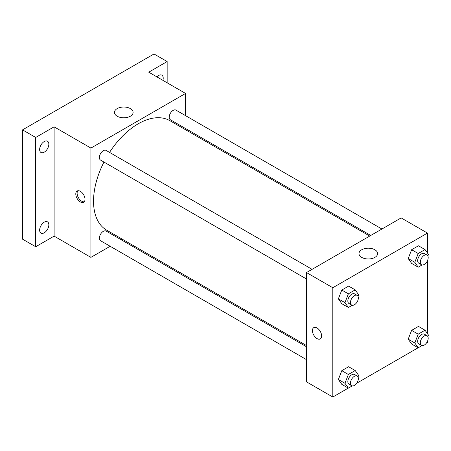 <?xml version="1.0" encoding="UTF-8"?>
<svg xmlns="http://www.w3.org/2000/svg" width="451" height="451" viewBox="0 0 451 451"><rect width="100%" height="100%" fill="white"/><g stroke="black" fill="none" stroke-linecap="round" stroke-linejoin="round"><path stroke-width="0.68" d="M110.151 246.269L90.91 257.38L54.103 236.127L35.697 246.753L22.55 239.165L22.55 129.865L154.011 53.968L167.158 61.556L167.158 82.809M122.351 239.227L121.308 239.831M44.243 232.801A6.506 3.755 -60 0 1 40.99 233.122A6.506 3.755 -60 0 1 39.992 227.913A6.506 3.755 -60 0 1 44.243 222.174A6.506 3.755 -60 0 1 47.496 221.853A6.506 3.755 -60 0 1 48.494 227.067A6.506 3.755 -60 0 1 44.243 232.801M44.243 152.167A6.506 3.755 -60 0 1 40.99 152.489A6.506 3.755 -60 0 1 39.992 147.274A6.506 3.755 -60 0 1 44.243 141.541A6.506 3.755 -60 0 1 47.496 141.219A6.506 3.755 -60 0 1 48.494 146.434A6.506 3.755 -60 0 1 44.243 152.167M54.103 236.127L54.103 126.832L35.697 137.454L22.55 129.865M35.697 246.753L35.697 137.454M90.91 257.38L90.91 148.08L54.103 126.832M90.91 148.08L185.564 93.436L148.757 72.183L167.158 61.556M117.181 116.217A9.324 5.384 180 0 1 114.453 112.412A9.324 5.384 180 0 1 123.777 107.022A9.324 5.384 180 0 1 133.101 112.412A9.324 5.384 180 0 1 127.345 117.384A9.324 5.384 180 0 1 117.181 116.217M156.897 76.884A6.506 3.755 -60 0 1 158.617 75.509A6.506 3.755 -60 0 1 161.87 75.187A6.506 3.755 -60 0 1 162.884 80.34M103.967 162.061A63.213 36.497 120 0 0 93.537 201.214A63.213 36.497 120 0 0 106.633 230.151L306.511 345.551M369.724 236.065L169.841 120.665A63.213 36.497 120 0 0 109.542 152.399M185.564 93.436L185.564 115.653M185.564 128.535L185.564 129.741M381.918 229.018L175.941 110.1A5.575 3.219 120 0 0 171.645 111.594A5.575 3.219 120 0 0 169.21 117.204A5.575 3.219 120 0 0 170.365 119.757L370.767 235.461M306.511 346.751L106.109 231.053A5.575 3.219 120 0 0 101.813 232.547A5.575 3.219 120 0 0 99.378 238.162A5.575 3.219 120 0 0 100.534 240.716L306.511 359.633M306.511 279L100.534 160.077A5.575 3.219 -60 0 1 100.534 153.639A5.575 3.219 -60 0 1 106.109 150.414L312.086 269.337M84.997 199.314A6.506 3.755 60 0 1 83.649 202.296A6.506 3.755 60 0 1 77.138 198.536A6.506 3.755 60 0 1 77.138 191.021A6.506 3.755 60 0 1 82.155 192.769A6.506 3.755 60 0 1 84.997 199.314M84.241 201.794A6.506 3.755 60 0 1 78.463 197.769A6.506 3.755 60 0 1 77.871 190.756M348.29 388.091L332.804 397.032L306.511 381.856L306.511 272.556L401.164 217.912L427.458 233.088L427.458 253.022M427.458 341.334L427.458 342.388L426.545 342.912M418.122 347.772L356.707 383.232M411.628 263.39L408.217 258.53L411.628 249.724L418.46 245.784L411.628 249.724L408.217 258.53L411.628 263.39L418.201 267.184L414.79 262.324L418.201 253.518L425.034 249.578L428.45 254.437L427.852 255.971M341.796 384.342L338.38 379.483L341.796 370.677L348.629 366.736L341.796 370.677L338.38 379.483L341.796 384.342L348.369 388.136L344.953 383.277L348.369 374.477L355.202 370.53L358.618 375.39L358.021 376.923M427.458 260.695L427.458 333.655M332.804 397.032L332.804 287.738L427.458 233.088M411.628 344.023L408.217 339.163L411.628 330.363L418.46 326.417L411.628 330.363L408.217 339.163L411.628 344.023L418.201 347.817L414.79 342.957L418.201 334.157L425.034 330.211L428.45 335.07L427.852 336.609M341.796 303.703L338.38 298.844L341.796 290.044L348.629 286.097L341.796 290.044L338.38 298.844L341.796 303.703L348.369 307.497L344.953 302.638L348.369 293.838L355.202 289.892L358.618 294.751L358.021 296.29M332.804 287.738L306.511 272.556M361.702 257.391A9.324 5.384 180 0 1 358.973 253.58A9.324 5.384 180 0 1 368.298 248.197A9.324 5.384 180 0 1 377.622 253.58A9.324 5.384 180 0 1 371.866 258.558A9.324 5.384 180 0 1 361.702 257.391M321.631 335.933A6.506 3.755 60 0 1 320.283 338.915A6.506 3.755 60 0 1 313.772 335.155A6.506 3.755 60 0 1 313.772 327.64A6.506 3.755 60 0 1 318.789 329.388A6.506 3.755 60 0 1 321.631 335.933M320.283 338.91A6.506 3.755 60 0 1 313.778 335.155A6.506 3.755 60 0 1 313.772 327.64M352.237 305.271L348.369 307.497M357.203 295.382L354.576 293.866A5.575 3.219 120 0 0 350.275 295.36A5.575 3.219 120 0 0 347.839 300.975A5.575 3.219 120 0 0 348.995 303.529L351.628 305.045A5.575 3.219 120 0 0 357.203 301.826A5.575 3.219 120 0 0 357.203 295.382A5.575 3.219 120 0 0 352.907 296.876A5.575 3.219 120 0 0 350.472 302.491A5.575 3.219 120 0 0 351.628 305.045M344.953 302.638L338.38 298.844M348.369 293.838L341.796 290.044M355.202 289.892L348.629 286.097M422.068 264.951L418.201 267.184M427.035 255.069L424.408 253.547A5.575 3.219 120 0 0 420.112 255.04A5.575 3.219 120 0 0 417.677 260.655A5.575 3.219 120 0 0 418.832 263.209L421.459 264.726A5.575 3.219 120 0 0 427.035 261.507A5.575 3.219 120 0 0 427.035 255.069A5.575 3.219 120 0 0 422.739 256.563A5.575 3.219 120 0 0 420.304 262.172A5.575 3.219 120 0 0 421.459 264.726M414.79 262.324L408.217 258.53M418.201 253.518L411.628 249.724M425.034 249.578L418.46 245.784M352.237 385.904L348.369 388.136M357.203 376.021L354.576 374.505A5.575 3.219 120 0 0 350.275 375.999A5.575 3.219 120 0 0 347.839 381.608A5.575 3.219 120 0 0 348.995 384.162L351.628 385.684A5.575 3.219 120 0 0 357.203 382.459A5.575 3.219 120 0 0 357.203 376.021A5.575 3.219 120 0 0 352.907 377.515A5.575 3.219 120 0 0 350.472 383.13A5.575 3.219 120 0 0 351.628 385.684M344.953 383.277L338.38 379.483M348.369 374.477L341.796 370.677M355.202 370.53L348.629 366.736M422.068 345.59L418.201 347.817M427.035 335.702L424.408 334.185A5.575 3.219 120 0 0 420.112 335.679A5.575 3.219 120 0 0 417.677 341.294A5.575 3.219 120 0 0 418.832 343.848L421.459 345.365A5.575 3.219 120 0 0 427.035 342.146A5.575 3.219 120 0 0 427.035 335.702A5.575 3.219 120 0 0 422.739 337.196A5.575 3.219 120 0 0 420.304 342.811A5.575 3.219 120 0 0 421.459 345.365M414.79 342.957L408.217 339.163M418.201 334.157L411.628 330.363M425.034 330.211L418.46 326.417"/></g></svg>
